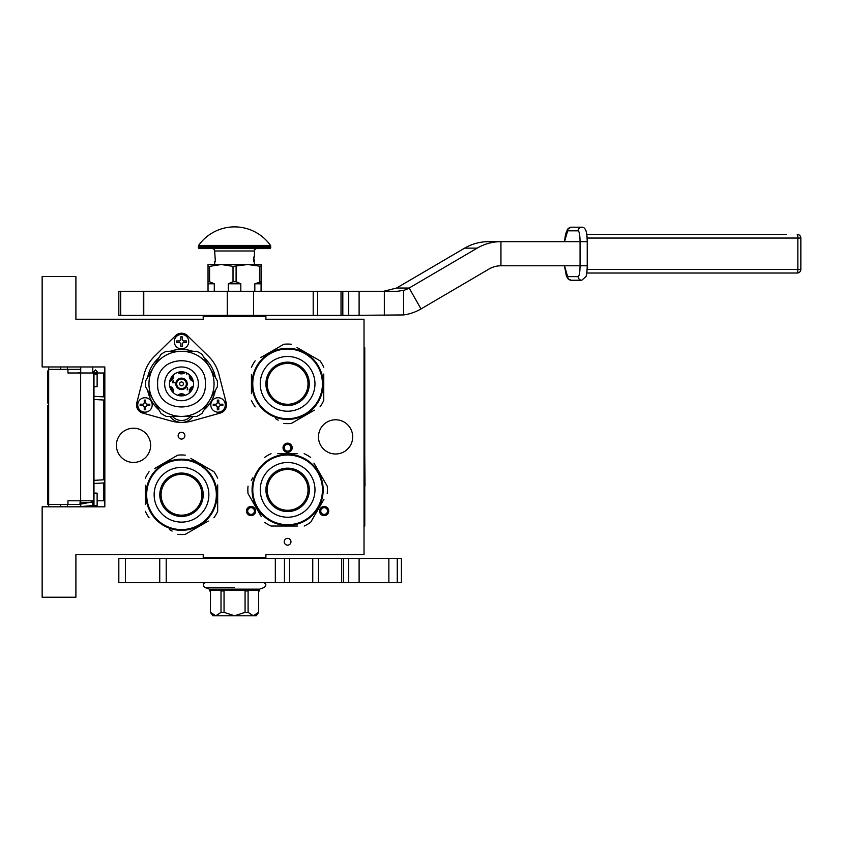 <?xml version="1.0" encoding="UTF-8"?>
<svg xmlns="http://www.w3.org/2000/svg" width="843" height="843" viewBox="0 0 843 843"><rect width="100%" height="100%" fill="white"/><g stroke="black" fill="none" stroke-linecap="round" stroke-linejoin="round"><path stroke-width="1.26" d="M181.508 432.311A3.372 3.372 0 0 0 178.136 435.683A3.372 3.372 0 0 0 181.508 439.066A3.372 3.372 0 0 0 184.891 435.683A3.372 3.372 0 0 0 181.508 432.311M287.6 538.403A3.372 3.372 0 0 0 284.217 541.775A3.372 3.372 0 0 0 287.6 545.147A3.372 3.372 0 0 0 290.972 541.775A3.372 3.372 0 0 0 287.6 538.403M253.343 514.999A4.584 4.584 0 0 0 255.029 508.74A4.584 4.584 0 0 0 248.769 507.064A4.584 4.584 0 0 0 247.094 513.324A4.584 4.584 0 0 0 253.343 514.999M326.431 507.064A4.584 4.584 0 0 0 320.171 508.74A4.584 4.584 0 0 0 321.847 514.999A4.584 4.584 0 0 0 328.106 513.324A4.584 4.584 0 0 0 326.431 507.064M283.016 447.738A4.584 4.584 0 0 0 287.6 452.322A4.584 4.584 0 0 0 292.184 447.738A4.584 4.584 0 0 0 287.6 443.165A4.584 4.584 0 0 0 283.016 447.738M116.408 445.336A17.123 17.123 0 0 0 133.531 462.449A17.123 17.123 0 0 0 150.644 445.336A17.123 17.123 0 0 0 133.531 428.212A17.123 17.123 0 0 0 116.408 445.336M318.464 436.895A17.123 17.123 0 0 0 335.577 454.008A17.123 17.123 0 0 0 352.701 436.895A17.123 17.123 0 0 0 335.577 419.772A17.123 17.123 0 0 0 318.464 436.895M75.902 554.557L203.205 554.557L203.205 557.444L265.903 557.444L265.903 554.557L364.028 554.557L364.028 319.234L265.903 319.234L265.903 316.336L203.205 316.336L203.205 319.234L75.902 319.234L75.902 276.557L42.15 276.557L42.15 366.968L104.838 366.968L104.838 506.812L42.15 506.812L42.15 597.234L75.902 597.234L75.902 554.557M249.37 508.108A3.372 3.372 0 0 1 253.985 509.341A3.372 3.372 0 0 1 252.742 513.956A3.372 3.372 0 0 1 248.137 512.723A3.372 3.372 0 0 1 249.37 508.108M322.447 513.956A3.372 3.372 0 0 1 321.215 509.341A3.372 3.372 0 0 1 325.83 508.108A3.372 3.372 0 0 1 327.063 512.723A3.372 3.372 0 0 1 322.447 513.956M290.972 447.738A3.372 3.372 0 0 1 287.6 451.121A3.372 3.372 0 0 1 284.217 447.738A3.372 3.372 0 0 1 287.6 444.366A3.372 3.372 0 0 1 290.972 447.738M253.964 316.336L236.662 316.336M80.728 506.812L80.728 500.784M80.728 372.996L80.728 366.968M92.783 506.812L92.783 500.784M92.783 372.996L92.783 366.968M104.838 449.846A4.826 4.826 0 0 1 103.636 450.13M104.838 423.934A4.826 4.826 0 0 0 103.636 423.66M103.636 482.944L103.636 500.784L97.124 500.784M93.984 500.784L67.946 500.784L67.946 504.399L48.662 504.399L48.662 506.812L48.662 504.167L47.577 504.167L47.577 405.283L48.662 405.283L48.662 402.965L47.577 402.965L47.577 370.994L48.662 370.994L48.662 366.968L48.662 504.399M103.636 479.804L103.636 400.014M103.636 396.874L103.636 372.996L95.09 372.996M67.472 369.382L67.472 366.968M67.472 506.812L67.472 504.399M80.728 369.382L48.662 369.382M80.728 504.399L67.946 504.399M67.946 369.382L67.946 372.996L80.654 372.996L80.654 500.784M93.457 500.784L93.457 372.996L80.654 372.996M48.662 385.356L47.577 385.356M48.662 371.795L47.577 371.795M48.662 380.593L47.577 380.593M48.662 382.427L47.577 382.427M48.662 383.892L47.577 383.892M48.662 384.998L47.577 384.998M48.662 397.095L47.577 397.095M48.662 388.296L47.577 388.296M48.662 394.166L47.577 394.166M48.662 419.825L47.577 419.825M48.662 405.894L47.577 405.894M48.662 422.764L47.577 422.764M48.662 435.968L47.577 435.968M48.662 438.897L47.577 438.897M48.662 442.196L47.577 442.196M48.662 451.363L47.577 451.363M48.662 453.566L47.577 453.566M48.662 470.436L47.577 470.436M48.662 456.495L47.577 456.495M48.662 473.366L47.577 473.366M48.662 486.569L47.577 486.569M48.662 498.297L47.577 498.297M48.662 500.131L47.577 500.131M48.662 501.596L47.577 501.596M48.662 503.071L47.577 503.071M48.662 503.798L47.577 503.798M48.662 489.498L47.577 489.498M47.577 438.645L48.662 438.645M95.554 386.547C97.577 386.6 97.577 386.663 95.554 386.726C93.531 386.663 93.531 386.6 95.554 386.547C97.577 386.6 97.577 386.663 95.554 386.726C93.531 386.663 93.531 386.6 95.554 386.547M93.984 371.742L92.783 371.847M80.728 372.595L77.704 372.996M95.554 493.271C97.577 493.208 97.577 493.144 95.554 493.092C93.531 493.144 93.531 493.208 95.554 493.271C97.577 493.208 97.577 493.144 95.554 493.092C93.531 493.144 93.531 493.208 95.554 493.271M93.984 504.946L92.783 504.841M80.728 504.082L92.783 501.838M80.728 501.058L78.81 500.784M77.704 506.812L93.984 505.484M93.984 504.757L92.783 504.651M80.728 503.914L79.748 503.008L93.984 502.091M93.984 501.258L92.783 501.163M136.534 404.946A8.441 8.441 0 0 0 142.699 413.07L171.15 421.005A38.578 38.578 0 0 0 191.877 421.005L220.318 413.07A8.441 8.441 0 0 0 226.23 402.849L218.874 374.25A38.578 38.578 0 0 0 208.506 356.294L187.42 335.63A8.441 8.441 0 0 0 175.607 335.63L154.511 356.294A38.578 38.578 0 0 0 144.153 374.25L136.798 402.849A8.441 8.441 0 0 0 136.534 404.946M191.793 414.735A32.55 32.55 0 0 0 209.696 400.119L202.099 413.291A35.922 35.922 0 0 1 196.714 416.4L166.303 416.4A35.922 35.922 0 0 1 160.918 413.291L145.723 386.958A35.922 35.922 0 0 1 145.723 380.741L153.321 367.569A32.55 32.55 0 0 0 181.508 416.4A32.55 32.55 0 0 0 214.059 383.85A32.55 32.55 0 0 0 181.508 351.299A32.55 32.55 0 0 0 148.958 383.85M172.457 416.4A12.055 12.055 0 0 0 190.571 416.4M181.508 378.138A5.701 5.701 0 0 1 187.22 383.85A5.701 5.701 0 0 1 181.508 389.55A5.701 5.701 0 0 1 175.808 383.85A5.701 5.701 0 0 1 181.508 378.138M177.694 395.283A5.701 5.701 0 0 1 185.334 395.283M185.334 372.416A5.701 5.701 0 0 1 177.694 372.416M169.696 386.231A5.701 5.701 0 0 1 173.574 392.922M173.574 374.766A5.701 5.701 0 0 1 169.696 381.468M189.443 392.922A5.701 5.701 0 0 1 193.332 386.231M193.332 381.468A5.701 5.701 0 0 1 189.443 374.766M181.508 388.676A4.826 4.826 0 0 0 186.335 383.85A4.826 4.826 0 0 0 181.508 379.023A4.826 4.826 0 0 0 176.693 383.85A4.826 4.826 0 0 0 181.508 388.676M184.29 395.578A4.826 4.826 0 0 0 178.737 395.578M178.737 372.121A4.826 4.826 0 0 0 184.29 372.121M172.804 392.185A4.826 4.826 0 0 0 169.949 387.274M169.949 380.425A4.826 4.826 0 0 0 172.804 375.514M190.212 392.185A4.826 4.826 0 0 1 193.068 387.274M193.068 380.425A4.826 4.826 0 0 1 190.212 375.514M187.483 387.464L187.178 389.877L187.778 389.519L187.483 387.464M187.926 373.639L186.767 373.892L186.904 373.07M186.63 372.933L186.461 374.05L187.968 373.67M173.468 380.351L172.467 382.764L174.28 382.764L172.773 382.511L173.468 380.351M179.675 384.208A1.865 1.865 0 0 1 181.329 381.984A1.865 1.865 0 0 1 183.384 383.85A1.865 1.865 0 0 1 179.675 384.208M198.39 383.85A16.881 16.881 0 0 1 181.508 400.731A16.881 16.881 0 0 1 164.638 383.85A16.881 16.881 0 0 1 181.508 366.968A16.881 16.881 0 0 1 198.39 383.85M193.563 383.85A12.055 12.055 0 0 0 181.508 371.795A12.055 12.055 0 0 0 169.454 383.85A12.055 12.055 0 0 0 181.508 395.904A12.055 12.055 0 0 0 193.563 383.85M214.059 383.85A32.55 32.55 0 0 0 209.696 367.569L217.304 380.741A35.922 35.922 0 0 1 217.304 386.958L209.696 400.119M153.321 367.569L160.918 354.408A35.922 35.922 0 0 1 166.303 351.299L196.714 351.299A35.922 35.922 0 0 1 202.099 354.408L209.696 367.569M181.508 348.886A7.229 7.229 0 0 0 188.748 341.657A7.229 7.229 0 0 0 181.508 334.418A7.229 7.229 0 0 1 188.748 341.657A7.229 7.229 0 0 1 181.508 348.886A7.229 7.229 0 0 1 174.28 341.657A7.229 7.229 0 0 1 181.508 334.418A7.229 7.229 0 0 0 174.28 341.657A7.229 7.229 0 0 0 181.508 348.886M181.508 336.831L182.236 336.831L182.236 339.729L183.437 340.93L186.335 340.93L186.335 342.374L183.437 342.374L182.236 343.586L182.236 346.473L180.792 346.473L180.792 343.586L179.58 342.374L176.693 342.374L176.693 340.93L179.58 340.93L180.792 339.729L180.792 336.831L181.508 336.831M182.236 336.831L180.792 336.831M180.792 346.473L182.236 346.473M144.964 412.174A7.229 7.229 0 0 0 152.204 404.946A7.229 7.229 0 0 0 144.964 397.717A7.229 7.229 0 0 1 152.204 404.946A7.229 7.229 0 0 1 144.964 412.174A7.229 7.229 0 0 1 137.736 404.946A7.229 7.229 0 0 1 144.964 397.717A7.229 7.229 0 0 0 137.736 404.946A7.229 7.229 0 0 0 144.964 412.174M144.964 400.119L145.691 400.119L145.691 403.017L146.903 404.219L149.791 404.219L149.791 405.673L146.903 405.673L145.691 406.874L145.691 409.772L144.248 409.772L144.248 406.874L143.036 405.673L140.149 405.673L140.149 404.219L143.036 404.219L144.248 403.017L144.248 400.119L144.964 400.119M145.691 400.119L144.248 400.119M144.248 409.772L145.691 409.772M218.052 412.174A7.229 7.229 0 0 0 225.281 404.946A7.229 7.229 0 0 0 218.052 397.717A7.229 7.229 0 0 1 225.281 404.946A7.229 7.229 0 0 1 218.052 412.174A7.229 7.229 0 0 1 210.813 404.946A7.229 7.229 0 0 1 218.052 397.717A7.229 7.229 0 0 0 210.813 404.946A7.229 7.229 0 0 0 218.052 412.174M218.052 400.119L218.78 400.119L218.78 403.017L219.981 404.219L222.879 404.219L222.879 405.673L219.981 405.673L218.78 406.874L218.78 409.772L217.325 409.772L217.325 406.874L216.124 405.673L213.226 405.673L213.226 404.219L216.124 404.219L217.325 403.017L217.325 400.119L218.052 400.119M218.78 400.119L217.325 400.119M217.325 409.772L218.78 409.772M216.345 494.757A34.837 34.837 0 0 0 181.508 459.92A34.837 34.837 0 0 0 146.671 494.757A34.837 34.837 0 0 0 181.508 529.594A34.837 34.837 0 0 0 216.345 494.757M217.072 494.757A35.564 35.564 0 0 0 181.508 459.193A35.564 35.564 0 0 0 145.944 494.757A35.564 35.564 0 0 0 181.508 530.321A35.564 35.564 0 0 0 217.072 494.757M145.344 485.21L145.344 504.578M145.344 501.785L145.344 498.108M169.432 529.552L172.109 531.09M205.608 522.607L185.239 534.367A39.779 39.779 0 0 1 177.778 534.367M185.239 534.367L208.274 521.069M217.673 504.314L217.673 511.332A39.779 39.779 0 0 1 213.943 517.792M217.673 511.332L217.673 484.936M217.673 487.728L217.673 491.406M217.673 478.181A39.779 39.779 0 0 0 213.943 471.722L190.908 458.423M193.584 459.972L213.943 471.722M185.239 455.146A39.779 39.779 0 0 0 177.778 455.146L154.743 468.445M157.42 466.906L177.778 455.146M149.074 471.722A39.779 39.779 0 0 0 145.344 478.181M149.074 517.792A39.779 39.779 0 0 1 145.344 511.332M215.808 485.347L215.566 484.493M216.683 489.498L216.514 488.497A35.564 35.564 0 0 0 216.345 487.623L216.156 486.717A35.564 35.564 0 0 0 215.049 482.923M216.208 486.98A35.564 35.564 0 0 1 216.345 487.623L216.156 486.717M214.407 481.237A35.564 35.564 0 0 0 213.458 479.14M209.717 473.102A35.564 35.564 0 0 0 209.159 472.396M202.057 465.736L203.121 466.516L201.783 466.126M206.472 469.435A35.564 35.564 0 0 0 206.04 469.014L205.934 468.908M216.651 489.288L216.503 488.403M181.508 515.178A20.422 20.422 0 0 0 201.93 494.757A20.422 20.422 0 0 0 181.508 474.335A20.422 20.422 0 0 0 161.087 494.757A20.422 20.422 0 0 0 181.508 515.178M181.508 516.453A21.697 21.697 0 0 1 159.812 494.757A21.697 21.697 0 0 1 181.508 473.06A21.697 21.697 0 0 1 203.205 494.757A21.697 21.697 0 0 1 181.508 516.453M181.508 522.123A27.366 27.366 0 0 0 208.874 494.757A27.366 27.366 0 0 0 181.508 467.391A27.366 27.366 0 0 0 154.143 494.757A27.366 27.366 0 0 0 181.508 522.123M322.437 383.85A34.837 34.837 0 0 0 287.6 349.013A34.837 34.837 0 0 0 252.763 383.85A34.837 34.837 0 0 0 287.6 418.686A34.837 34.837 0 0 0 322.437 383.85M323.164 383.85A35.564 35.564 0 0 0 287.6 348.285A35.564 35.564 0 0 0 252.036 383.85A35.564 35.564 0 0 0 287.6 419.414A35.564 35.564 0 0 0 323.164 383.85M251.435 374.292L251.435 393.67M251.435 390.878L251.435 387.2M275.524 418.634L278.201 420.183M311.689 411.7L291.33 423.46A39.779 39.779 0 0 1 283.87 423.46M291.33 423.46L314.365 410.162M323.765 393.396L323.765 400.425A39.779 39.779 0 0 1 320.034 406.884M323.765 400.425L323.765 374.029M323.765 376.821L323.765 380.499M323.765 367.274A39.779 39.779 0 0 0 320.034 360.815L296.999 347.516M299.676 349.055L320.034 360.815M291.33 344.239A39.779 39.779 0 0 0 283.87 344.239L260.835 357.537M263.511 355.999L283.87 344.239M255.166 360.815A39.779 39.779 0 0 0 251.435 367.274M255.166 406.884A39.779 39.779 0 0 1 251.435 400.425M321.889 374.44L321.647 373.586M322.584 377.485L322.743 378.381A35.564 35.564 0 0 0 322.721 378.254M322.774 378.591L322.606 377.59A35.564 35.564 0 0 0 322.437 376.705L322.237 375.809A35.564 35.564 0 0 0 321.141 372.016M322.3 376.073A35.564 35.564 0 0 1 322.437 376.705L322.237 375.809M317.685 364.882L317.685 364.882A35.564 35.564 0 0 0 312.131 358.106L312.026 358.001M320.488 370.33A35.564 35.564 0 0 0 319.55 368.233M315.809 362.184A35.564 35.564 0 0 0 315.25 361.478M308.148 354.819L309.202 355.598L307.864 355.219M287.6 404.271A20.422 20.422 0 0 0 308.022 383.85A20.422 20.422 0 0 0 287.6 363.428A20.422 20.422 0 0 0 267.178 383.85A20.422 20.422 0 0 0 287.6 404.271M287.6 405.546A21.697 21.697 0 0 1 265.903 383.85A21.697 21.697 0 0 1 287.6 362.153A21.697 21.697 0 0 1 309.297 383.85A21.697 21.697 0 0 1 287.6 405.546M287.6 411.215A27.366 27.366 0 0 0 314.966 383.85A27.366 27.366 0 0 0 287.6 356.484A27.366 27.366 0 0 0 260.234 383.85A27.366 27.366 0 0 0 287.6 411.215M287.621 524.704A34.837 34.837 0 0 0 322.469 489.867A34.837 34.837 0 0 0 287.621 455.02A34.837 34.837 0 0 0 252.784 489.867A34.837 34.837 0 0 0 287.621 524.704M287.621 525.431A35.564 35.564 0 0 0 323.185 489.867A35.564 35.564 0 0 0 287.621 454.303A35.564 35.564 0 0 0 252.068 489.867A35.564 35.564 0 0 0 287.621 525.431M297.179 453.692L277.8 453.692M280.593 453.692L284.27 453.692M252.837 477.791L251.288 480.457M259.77 513.956L248.021 493.598A39.779 39.779 0 0 1 248.021 486.137M248.021 493.598L261.319 516.633M278.074 526.032L271.056 526.032A39.779 39.779 0 0 1 264.597 522.302M271.056 526.032L297.453 526.032M294.66 526.032L290.983 526.032M304.197 526.032A39.779 39.779 0 0 0 310.656 522.302L323.954 499.267M322.416 501.933L310.656 522.302M327.232 493.598A39.779 39.779 0 0 0 327.232 486.137L313.933 463.102M315.482 465.768L327.232 486.137M310.656 457.422A39.779 39.779 0 0 0 304.197 453.692M264.597 457.422A39.779 39.779 0 0 1 271.056 453.692M297.042 524.156L298.338 523.777M292.89 525.031L293.88 524.873A35.564 35.564 0 0 0 294.765 524.704L295.661 524.504A35.564 35.564 0 0 0 299.455 523.398M294.744 524.704L295.661 524.504M294.765 524.704A35.564 35.564 0 0 0 295.408 524.567M306.599 519.941L306.599 519.941A35.564 35.564 0 0 0 313.375 514.399L313.48 514.283M316.652 510.415L315.872 511.469L316.262 510.131M293.09 524.999L293.986 524.852M267.21 489.867A20.422 20.422 0 0 0 287.621 510.278A20.422 20.422 0 0 0 308.043 489.867A20.422 20.422 0 0 0 287.621 469.446A20.422 20.422 0 0 0 267.21 489.867M265.924 489.867A21.697 21.697 0 0 1 287.621 468.16A21.697 21.697 0 0 1 309.328 489.867A21.697 21.697 0 0 1 287.621 511.564A21.697 21.697 0 0 1 265.924 489.867M260.255 489.867A27.366 27.366 0 0 0 287.621 517.233A27.366 27.366 0 0 0 314.987 489.867A27.366 27.366 0 0 0 287.621 462.501A27.366 27.366 0 0 0 260.255 489.867M120.707 291.267L120.707 315.377L118.821 315.377L118.821 291.267L317.685 291.267M313.196 291.267L313.196 315.377L317.674 315.377L317.674 291.267L397.422 291.267L403.555 290.403A24.11 23.741 90 0 0 409.14 288.032L477.201 248.137A48.22 47.493 -90 0 1 500.942 241.667L488.382 241.667A48.22 47.493 90 0 0 464.641 248.137L399.54 286.293A32.097 2.782 150.4 0 1 396.547 288.032L383.786 291.267M120.707 315.377L143.763 315.377L143.763 291.267M253.574 291.267L253.574 315.377L143.763 315.377M313.196 315.377L253.574 315.377M342.816 291.267L342.816 315.377L317.674 315.377M342.816 315.377L348.717 315.377L348.717 291.267M403.555 290.403L403.555 314.945L348.717 315.377M403.555 314.945A48.22 47.493 90 0 0 421.015 308.917L489.066 269.012A24.11 23.741 -90 0 1 500.942 265.787L580.058 265.787C579.952 272.373 579.32 275.988 578.172 276.63L567.666 276.63L564.525 265.787M500.942 265.787L500.942 241.667L580.058 241.667L580.058 265.787L586.538 265.787M256.251 558.414L256.251 557.444M212.857 558.414L212.857 557.444M212.857 316.336L212.857 315.377M256.251 316.336L256.251 315.377M208.031 291.267L208.031 281.741L209.57 281.741L209.57 266.377L221.298 264.502L247.81 264.502L261.077 266.377L261.077 264.502L247.81 264.502L233.016 266.377L233.016 281.741L236.093 281.741L236.093 266.377M254.818 291.267L254.818 283.785L261.077 281.741L261.077 266.377M261.077 281.741L261.077 291.267M259.539 281.741L259.539 266.377M236.093 281.741L240.813 283.785L240.813 291.267M228.295 291.267L228.295 283.785L233.016 281.741M208.031 281.741L208.031 264.502L221.298 264.502L233.016 266.377M209.57 281.741L214.291 283.785L214.291 291.267M254.818 283.785L261.077 283.785M228.295 283.785L240.813 283.785M208.031 266.377L209.57 266.377M208.031 283.785L214.291 283.785M198.611 245.418A44.121 44.121 0 0 1 270.498 245.418L198.611 245.418A1.201 1.201 111.6 0 0 198.39 246.114L198.39 247.378A1.201 1.201 41.4 0 0 199.591 248.59L227.241 248.59M251.688 248.59L269.518 248.59A1.201 1.201 -41.4 0 0 270.719 247.378L270.719 246.114A1.201 1.201 -111.7 0 0 270.498 245.418M269.518 248.59L199.591 248.59M235.608 248.59L241.878 248.59M214.659 264.502L214.659 261.846L215.387 261.846L214.659 250.993A2.413 2.413 130.3 0 0 212.257 248.59M214.659 250.993L254.449 250.993A2.413 2.413 -130.3 0 1 256.862 248.59M254.449 250.993L254.449 257.031L253.722 257.031L254.449 264.502M253.722 258.38L253.796 259.56M253.722 257.515L253.796 258.38M253.722 261.319L253.796 260.761M216.345 316.336L252.763 316.336M341.594 558.414L318.464 558.414L318.464 582.524L341.594 582.524L341.594 558.414L388.865 558.414L388.865 582.524L401.426 582.524L401.426 558.414L397.264 558.414L397.264 582.524M166.219 582.524L118.821 582.524L118.821 558.414L166.219 558.414L166.219 582.524L318.464 582.524M359.107 558.414L359.107 582.524L388.865 582.524M359.107 582.524L341.594 582.524M166.219 558.414L318.464 558.414M388.865 558.414L397.264 558.414M312.753 582.524L312.753 558.414M284.46 558.414L284.46 582.524M245.408 315.977L245.408 315.377M223.701 315.977L223.701 315.377M258.664 612.355L256.251 615.79L212.857 615.79L210.444 612.355L210.508 590.964L209.496 590.964L209.496 590.237L259.602 590.237L259.612 590.964L258.601 590.964L258.601 612.355L258.664 590.964M258.601 612.355L253.343 615.79L248.095 612.355L245.06 612.355L234.554 615.79L224.048 612.355L221.014 612.355L215.766 615.79L210.508 612.355M262.647 582.524L206.461 582.524M205.766 582.524C202.773 583.693 202.478 585.348 204.891 587.476L209.507 589.152L259.602 589.152L264.217 587.476C266.63 585.348 266.335 583.693 263.343 582.524M222.025 590.237L222.025 590.964L221.014 590.964L221.014 612.355M213.753 590.237L217.779 590.237M222.025 590.964L224.048 590.964L224.048 612.355M247.083 590.237L247.083 590.964L245.06 590.964L245.06 612.355M238.58 590.237L230.529 590.237M247.083 590.964L248.095 590.964L248.095 612.355M251.33 590.237L255.355 590.237M253.617 615.78L256.209 614.737M578.172 276.63A3.614 3.562 -90 0 0 581.733 280.245L571.227 280.245A3.614 3.562 -90 0 1 567.666 276.63M564.462 241.667L565.537 234.27L567.602 229.085L571.227 227.21L581.733 227.21A3.614 3.562 90 0 0 578.172 230.824C579.32 231.467 579.952 235.081 580.058 241.667L587.181 241.667M564.525 241.667L567.666 230.824L578.172 230.824M586.802 273.016L797.236 273.016L586.802 273.016M786.14 234.438L586.802 234.438M364.028 347.685L364.756 347.685L364.756 526.106L364.028 526.106M364.756 455.673L365.019 486.011M364.756 487.496L364.756 494.209M104.838 428.455L103.636 428.455M60.717 369.382L60.717 366.968M60.717 506.812L60.717 504.399M103.636 445.336L104.838 445.336M48.662 436.326L47.577 436.326M95.554 374.029C97.577 374.081 97.577 374.144 95.554 374.208C93.531 374.144 93.531 374.081 95.554 374.029M93.984 386.631L93.984 506.812L93.984 371.5L93.984 374.113L93.984 371.5L95.554 373.07L97.124 371.5L95.554 369.929L93.984 371.5L95.554 369.94L97.124 371.51L97.124 386.631M95.554 505.789C97.577 505.726 97.577 505.663 95.554 505.61C93.531 505.663 93.531 505.726 95.554 505.789M170.012 416.4A13.983 13.983 0 0 0 193.015 416.4M159.011 409.972A34.479 34.479 0 0 1 147.641 390.277M147.641 377.422A34.479 34.479 0 0 1 159.011 357.727M170.138 351.299A34.479 34.479 0 0 1 192.878 351.299M204.017 357.727A34.479 34.479 0 0 1 215.387 377.422M215.387 390.277A34.479 34.479 0 0 1 204.017 409.972M157.641 383.85C156.166 414.64 206.862 414.64 205.376 383.85C206.862 353.059 156.166 353.059 157.641 383.85M421.015 308.917L409.14 288.032L396.547 288.032M143.405 291.267L143.405 315.377M227.283 315.377L227.283 291.267M359.107 315.377L359.107 291.267M384.334 291.267L384.334 315.377M477.201 248.137L464.641 248.137M270.719 246.114L198.39 246.114M270.719 247.378L198.39 247.378M275.324 558.414L275.324 582.524M159.738 558.414L159.738 582.524M125.438 582.524L125.438 558.414M348.717 558.414L348.717 582.524M343.375 558.414L343.375 582.524M289.528 582.524L289.528 558.414M234.554 587.476L204.891 587.476L234.554 587.476M584.252 265.787L587.181 265.787M571.227 227.21A3.614 3.562 90 0 0 567.666 230.824M797.236 273.016A3.614 3.614 0 0 0 800.85 269.402L800.797 269.402A3.614 3.562 -90 0 1 797.236 273.016A3.614 0.632 -90 0 0 797.857 269.402L587.139 269.402M797.236 234.438A3.614 3.614 0 0 1 800.85 238.053L800.797 238.053A3.614 3.562 90 0 0 797.236 234.438A3.614 0.632 -90 0 1 797.857 238.053L797.857 269.402L800.85 269.402L800.85 238.053L587.139 238.053M364.028 354.914L364.756 354.914M364.028 518.866L364.756 518.866M104.838 400.077L93.457 399.424M104.838 396.937L93.457 396.294M97.124 493.176L97.124 506.812M93.984 493.176L93.984 506.812M95.09 506.812L96.018 506.812M93.457 480.384L104.838 479.73M93.457 483.524L104.838 482.87M341.025 315.377L341.025 291.267M253.722 260.761A0.601 0.601 0 0 0 254.323 260.16A0.601 0.601 0 0 0 253.722 259.56M209.507 589.152L209.507 590.237M259.602 589.152L259.602 590.237M210.444 612.355L210.444 590.964M581.733 227.21C583.588 226.978 585.053 228.295 586.117 231.161C586.528 233.69 586.833 231.045 587.234 241.667L587.234 265.787C586.876 275.261 586.717 273.417 586.022 276.588L581.733 280.245M571.227 280.245L568.129 278.949L566.38 276.082L564.462 265.787"/></g></svg>
